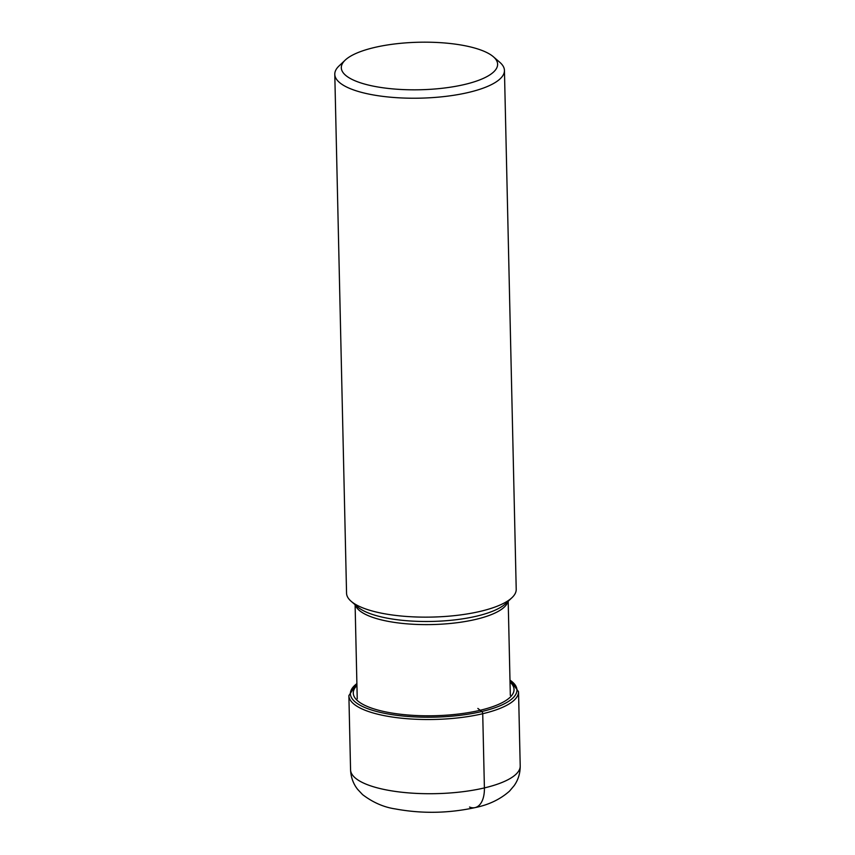 <?xml version="1.0" encoding="UTF-8"?>
<svg xmlns="http://www.w3.org/2000/svg" width="855" height="855" viewBox="0 0 855 855"><rect width="100%" height="100%" fill="white"/><g stroke="black" fill="none" stroke-linecap="round" stroke-linejoin="round"><path stroke-width="1.28" d="M464.618 84.474A78.168 23.769 -1.3 0 0 493.356 56.74A78.168 23.769 -1.3 0 0 374.308 47.527A78.168 23.769 -1.3 0 0 345.228 60.096A78.168 23.769 -1.3 0 0 373.026 86.077A78.168 23.769 -1.3 0 0 464.618 84.474M345.228 60.096L339.029 65.963A84.848 25.8 -1.3 0 0 334.786 74.289A84.848 25.8 -1.3 0 0 380.892 96.123A84.848 25.8 -1.3 0 0 468.626 92.415A84.848 25.8 -1.3 0 0 504.439 70.441A84.848 25.8 -1.3 0 0 499.812 62.308L493.356 56.74M504.439 70.441L516.217 589.352A84.848 25.8 178.7 0 1 511.963 597.688A84.848 25.8 178.7 0 1 480.403 611.336A84.848 25.8 178.7 0 1 351.181 601.332A84.848 25.8 178.7 0 1 346.553 593.21L334.786 74.289M469.545 807.045A26.729 14.567 -103.3 0 0 484.4 787.915L482.722 713.722A1.945 1.058 -103.3 0 0 481.782 711.531L477.86 708.432M484.4 787.915A84.848 25.8 178.7 0 1 396.677 791.612A84.848 25.8 178.7 0 1 350.561 769.789C350.892 777.248 353.243 783.768 357.625 789.347L362.595 794.637C372.962 802.492 383.884 807.259 395.363 808.937C421.836 813.821 448.415 813.372 475.102 807.601C488.739 804.854 500.207 799.361 509.505 791.142L514.165 785.638C518.216 779.888 520.235 773.326 520.214 765.93A84.848 25.8 178.7 0 1 484.4 787.915M356.888 683.369L348.883 695.596A84.848 25.8 -1.3 0 0 394.989 717.42A84.848 25.8 -1.3 0 0 482.722 713.722A84.848 25.8 -1.3 0 0 518.536 691.738L520.214 765.93M509.986 680.142A83.288 25.319 178.7 0 1 481.782 711.531A83.288 25.319 178.7 0 1 381.544 712.675A83.288 25.319 178.7 0 1 356.898 683.615M356.941 685.56A80.413 24.453 -1.3 0 0 386.332 712.033A80.413 24.453 -1.3 0 0 480.104 710.291A80.413 24.453 -1.3 0 0 510.029 682.087M511.963 597.688L505.722 603.587A78.126 23.758 178.7 0 1 476.663 616.145A78.126 23.758 178.7 0 1 357.679 606.943L351.181 601.332M355.381 604.966A76.565 23.277 -1.3 0 0 399.563 623.092A76.565 23.277 -1.3 0 0 475.84 619.373A76.565 23.277 -1.3 0 0 507.934 601.503M518.536 691.738L509.975 679.885M348.883 695.596L350.561 769.789M355.103 604.72L357.24 698.824M508.191 601.247L510.328 695.35"/></g></svg>
